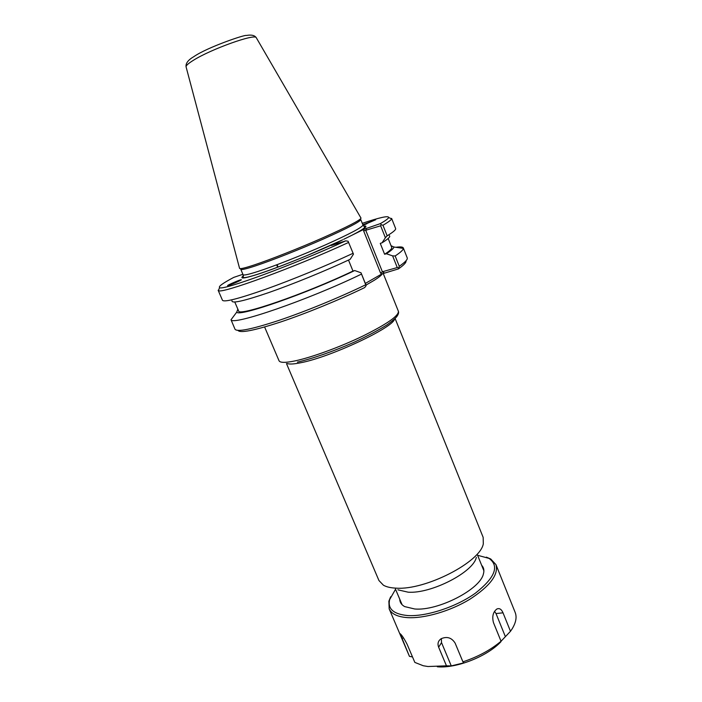 <?xml version="1.0" encoding="UTF-8"?>
<svg xmlns="http://www.w3.org/2000/svg" width="702" height="702" viewBox="0 0 702 702"><rect width="100%" height="100%" fill="white"/><g stroke="black" fill="none" stroke-linecap="round" stroke-linejoin="round"><path stroke-width="1.05" d="M412.513 656.949L409.433 656.344L400.149 633.695C401.816 635.012 404.15 638.566 407.142 644.339L414.838 662.407L423.236 665.742L427.974 666.523L446.463 665.821L438.645 647.209C437.328 643.655 438.145 640.829 441.102 638.741C446.99 636.196 451.658 637.653 455.124 643.111L462.925 661.837L464.013 662.82L451.272 665.9L441.523 642.62L441.365 638.574M451.272 665.9L446.463 665.821M390.663 596.77L388.882 601.175L389.171 608.853C391.426 613.925 397.455 616.847 407.248 617.611C424.017 618.76 450.122 611.231 469.638 599.394C489.978 586.196 498.745 574.605 495.954 564.619L490.733 558.985L486.354 557.134M462.925 661.837C477.887 656.87 490.593 649.999 501.044 641.233L493.453 622.595C491.926 616.549 493.05 612.039 496.814 609.046C499.376 607.897 501.439 609.152 503.018 612.82L510.486 631.291L512.091 628.931C515.979 622.595 517.005 617.084 515.163 612.407L495.954 564.619M494.55 611.328L496.007 613.548L505.387 636.67L501.044 641.233M510.486 631.291L505.387 636.67M437.328 666.777C456.379 668.576 487.127 656.493 500.93 641.742M477.597 555.273L489.075 558.415C499.587 566.049 495.059 577.606 475.5 593.093C456.291 606.958 426.158 616.83 407.59 615.54C393.48 614.171 387.495 608.862 389.645 599.596L395.542 589.259M399.754 599.201C399.807 602.342 401.447 604.808 404.659 606.589L414.698 608.985C437.916 611.161 480.221 589.39 483.397 573.973C484.415 570.436 483.827 567.541 481.642 565.277M365.093 223.885L375.675 219.77L363.031 225.175M243.34 275.868C239.268 279.089 243.84 278.633 257.046 274.491C277.246 268.103 318.006 251.623 342.655 239.83L307.3 255.44C287.179 263.768 270.472 270.094 257.195 274.403C250.535 276.544 246.156 277.623 244.059 277.641L243.331 277.308L243.076 274.701C243.541 275.579 248.438 274.517 257.757 271.525C273.833 266.33 302.229 255.168 325.509 244.849C350.026 233.827 362.513 227.22 362.978 225.035L365.505 224.386M241.084 279.712L241.374 279.729C241.699 280.116 229.633 285.381 227.869 285.609L227.606 285.591C227.334 285.179 239.259 279.984 241.084 279.712M476.325 557.327C473.604 572.069 431.221 593.953 408.125 592.181L397.894 589.82M362.285 223.324C379.861 217.418 388.654 215.488 388.662 217.532C388.294 218.603 385.547 220.63 380.414 223.605L363.961 229.3L363.636 230.905L380.607 273.175L381.879 273.92L365.338 283.433M237.978 330.405C240.145 333.345 254.37 330.537 280.66 321.981C306.142 313.461 339.391 299.851 364.671 287.583L366.111 285.696L365.909 284.837L361.03 272.806L354.712 270.542L352.974 271.051L348.508 260.073M381.879 273.92L398.446 268.901C403.992 265.014 406.502 262.32 405.975 260.819M395.121 318.541L483.16 537.363L483.309 543.848C480.247 562.109 425.465 590.338 396.244 588.153C390.786 587.934 386.512 586.96 383.424 585.214L378.94 580.528L286.469 363.548M343.69 239.312L353.878 234.284C365.4 228.203 368.647 225.456 363.618 226.044M363.961 229.3L353.878 234.284M342.655 239.83L331.37 245.481L345.709 240.847C293.576 264.865 221.06 291.383 219.612 287.557C218.225 286.513 222.946 283.125 233.766 277.387L242.901 274.289M243.076 274.701L240.777 269.296C241.207 270.103 246.077 268.971 255.379 265.918C271.42 260.609 299.833 249.394 323.157 239.11C347.727 228.141 360.266 221.63 360.784 219.586L362.978 225.035L364.636 227.053L364.364 227.808C362.846 229.291 358.924 231.66 352.606 234.898M360.933 218.006L361.012 218.12C360.231 220.252 347.42 226.843 322.595 237.899C299.026 248.271 270.445 259.556 254.299 264.926C245.042 267.98 240.137 269.147 239.584 268.418L239.549 268.287M363.636 230.905L380.642 225.798L381.221 224.737L380.414 223.605M380.607 273.175L382.388 271.762L365.9 230.668L366.391 228.264M380.642 225.798L385.389 237.741L382.002 242.839L380.265 243.383L384.617 254.264L386.354 253.747L392.611 255.87L397.262 267.55L382.388 271.762L384.284 272.885M398.446 268.901L399.271 266.277L395.165 255.967L392.611 255.87M397.262 267.55L398.394 267.874M353.466 254.142L348.095 241.242L353.466 254.142L350.149 259.31C325.342 270.919 292.725 284.24 268.664 292.611C243.91 301.044 231.678 303.782 231.967 300.833M345.709 240.847L348.095 241.242M219.261 288.425L218.419 290.54C219.77 294.691 294.945 267.286 348.385 242.532M218.138 290.259L222.473 300.28C224.184 302.422 238.575 298.754 265.663 289.268C291.935 279.887 326.518 265.672 352.799 253.422M395.867 247.297C400.315 246.63 402.799 246.85 403.308 247.955L407.23 257.88C407.836 259.398 405.177 262.197 399.271 266.277M403.308 247.955L403.369 248.376C403.317 249.851 400.579 252.387 395.165 255.967M361.03 272.806L366.111 285.696M365.54 284.854C339.584 297.464 305.203 311.565 278.87 320.419C251.72 329.308 237.092 332.239 235.012 329.22L231.019 319.77C232.388 325.939 308.099 299.982 361.232 274.219M385.389 237.741L387.153 235.811L382.959 225.254L381.221 224.737M382.959 225.254C388.382 222.086 391.268 219.937 391.611 218.805L389.522 217.901M386.354 253.747C391.242 250.579 393.769 248.332 393.927 247.016L391.049 245.718M237.855 309.178L236.732 312.127C238.461 317.251 306.502 293.682 354.712 270.542M234.775 302.027L238.583 310.863C237.434 317.146 304.493 294.252 352.974 271.051M382.002 242.839C388.382 238.864 390.821 236.469 389.312 235.653M387.153 235.811C393.243 232.081 396.077 229.668 395.63 228.554L391.611 218.401M384.617 254.264C389.812 250.868 392.181 248.596 391.725 247.429L388.171 238.487M363.873 224.298L366.769 223.912M403.518 637.872L401.834 638.539M441.523 642.62L438.645 647.209M496.007 613.548L503.018 612.82M365.97 285.1L374.113 280.37C378.817 277.404 381.625 275.14 382.52 273.587M383.152 273.306L398.394 311.293C398.859 315.768 387.092 323.982 363.092 335.933C340.251 346.981 311.714 357.397 295.024 360.898C285.345 362.881 280.01 362.829 279.027 360.74L264.61 327M287.276 363.539C289.487 364.391 293.989 364.127 300.789 362.732C330.23 357.213 393.12 327.711 394.542 319.103M277.641 267.225L276.641 264.856M186.118 66.988L186.065 66.804C185.969 65.558 188.364 63.417 193.261 60.381C210.863 49.166 255.326 33.301 256.283 37.715L256.379 37.882M409.38 656.221L389.171 608.853M389.645 599.596L388.882 601.175M489.075 558.415L490.733 558.985M395.445 589.039L402.088 604.712M477.509 555.054L483.889 570.823M398.394 311.293C398.859 312.478 398.499 313.978 397.306 315.803C396.411 317.506 392.936 320.542 386.899 324.929C378.097 330.396 367.085 336.205 353.869 342.357C333.274 351.395 312.258 358.731 297.385 362.127M277.106 264.68L278.097 267.058M219.612 287.557L218.419 290.54M388.662 217.532L391.611 218.805M393.927 247.016L403.369 248.376M239.584 268.418L186.065 66.804C185.574 63.338 188.162 59.942 193.857 56.625C207.529 47.139 245.516 34.345 246.367 35.477C251.386 34.565 254.686 35.311 256.283 37.715L361.012 218.12M236.732 312.127L231.019 319.77M364.285 224.008L363.513 224.543"/></g></svg>
